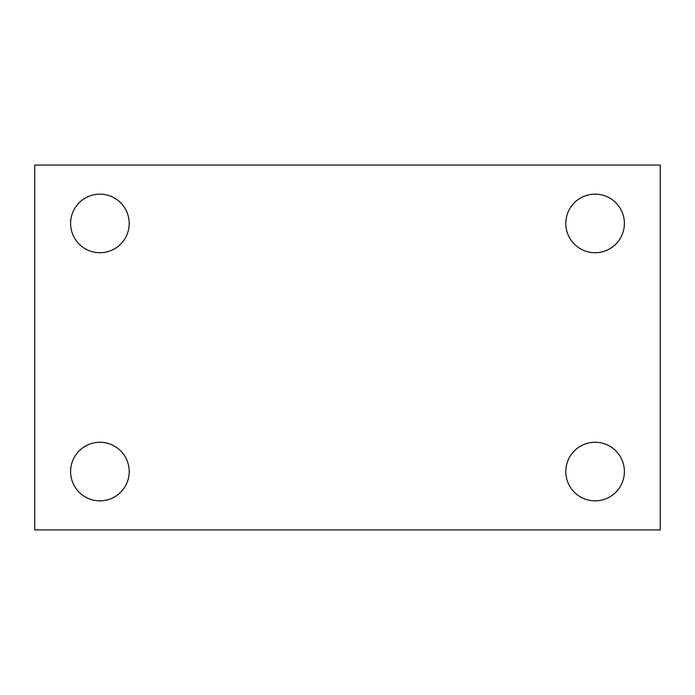 <?xml version="1.0" encoding="UTF-8"?>
<svg xmlns="http://www.w3.org/2000/svg" width="695" height="695" viewBox="0 0 695 695"><rect width="100%" height="100%" fill="white"/><g stroke="black" fill="none" stroke-linecap="round" stroke-linejoin="round"><path stroke-width="1.04" d="M34.75 529.938L34.75 165.062L660.25 165.062L660.25 529.938L34.75 529.938M99.906 500.852A29.294 29.294 0 0 0 129.201 471.557A29.294 29.294 0 0 0 99.906 442.263A29.294 29.294 0 0 0 70.612 471.557A29.294 29.294 0 0 0 99.906 500.852M595.094 500.852A29.294 29.294 0 0 0 624.388 471.557A29.294 29.294 0 0 0 595.094 442.263A29.294 29.294 0 0 0 565.799 471.557A29.294 29.294 0 0 0 595.094 500.852M595.094 252.737A29.294 29.294 0 0 0 624.388 223.442A29.294 29.294 0 0 0 595.094 194.148A29.294 29.294 0 0 0 565.799 223.442A29.294 29.294 0 0 0 595.094 252.737M99.906 252.737A29.294 29.294 0 0 0 129.201 223.442A29.294 29.294 0 0 0 99.906 194.148A29.294 29.294 0 0 0 70.612 223.442A29.294 29.294 0 0 0 99.906 252.737"/></g></svg>
